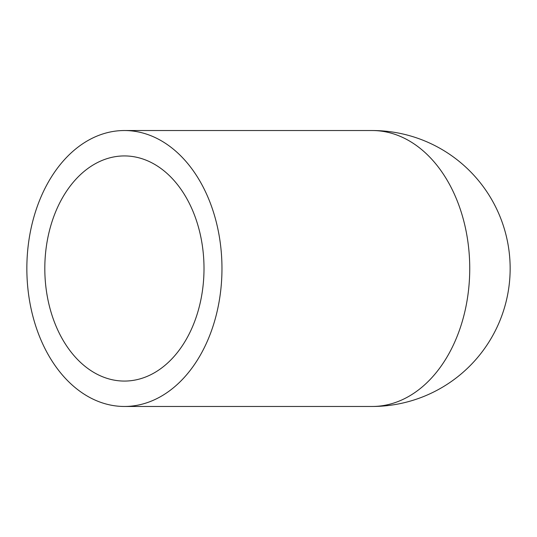 <?xml version="1.0" encoding="UTF-8"?>
<svg xmlns="http://www.w3.org/2000/svg" width="537" height="537" viewBox="0 0 537 537"><rect width="100%" height="100%" fill="white"/><g stroke="black" fill="none" stroke-linecap="round" stroke-linejoin="round"><path stroke-width="0.81" d="M44.813 268.5A112.569 79.597 -90 0 0 124.409 381.069A112.569 79.597 -90 0 0 204.006 268.5A112.569 79.597 -90 0 0 124.409 155.931A112.569 79.597 -90 0 0 44.813 268.5M26.85 268.5A137.969 97.559 -90 0 0 124.409 406.469A137.969 97.559 -90 0 0 221.969 268.5A137.969 97.559 -90 0 0 124.409 130.531A137.969 97.559 -90 0 0 26.85 268.5M124.409 406.469L372.181 406.469A137.969 97.559 -90 0 0 469.741 268.5A137.969 97.559 -90 0 0 372.181 130.531A137.969 137.969 0 0 1 510.15 268.5A137.969 137.969 0 0 1 372.181 406.469A137.969 137.969 0 0 0 510.15 268.5A137.969 137.969 0 0 0 372.181 130.531L124.409 130.531"/></g></svg>
